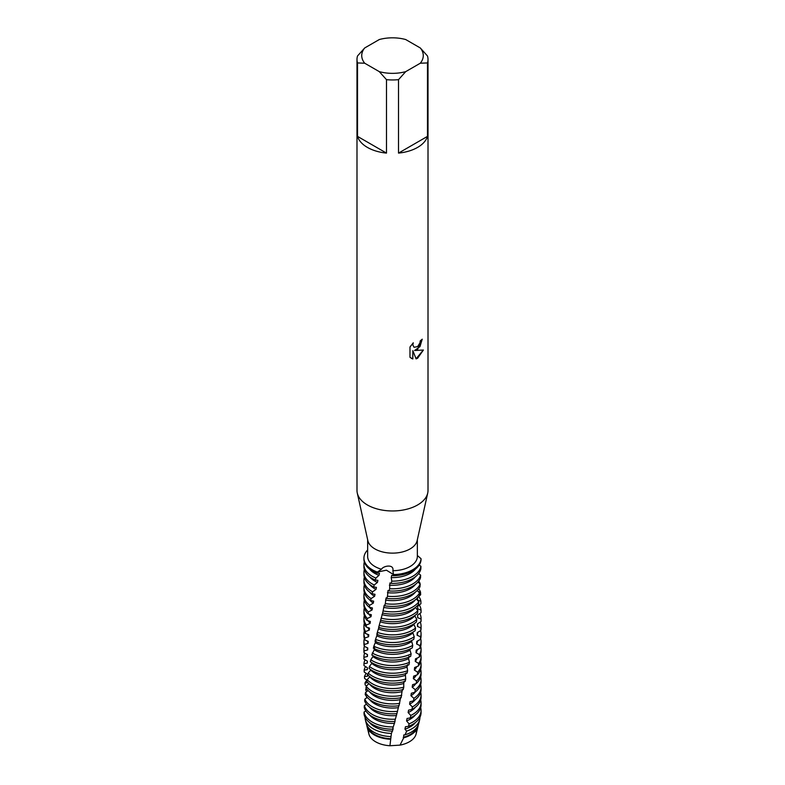 <?xml version="1.0" encoding="UTF-8"?>
<svg xmlns="http://www.w3.org/2000/svg" width="785" height="785" viewBox="0 0 785 785"><rect width="100%" height="100%" fill="white"/><g stroke="black" fill="none" stroke-linecap="round" stroke-linejoin="round"><path stroke-width="1.18" d="M416.148 730.295A23.844 13.767 180 0 1 409.368 741.796A23.844 13.767 180 0 1 400.036 745.122L389.929 745.75A23.844 13.767 180 0 1 368.852 730.295M420.289 47.954L427.491 55.98A35.511 20.498 180 0 1 428.011 59.454L428.011 490.468A35.511 20.498 180 0 1 427.717 493.068L417.149 540.61A24.855 14.346 180 0 1 410.074 548.931A24.855 14.346 180 0 1 384.473 552.365A24.855 14.346 180 0 1 367.851 540.61L357.283 493.068A35.511 20.498 180 0 1 356.989 490.468L356.989 59.454A35.511 20.498 180 0 1 357.509 55.98L364.711 47.954L379.283 39.544A30.772 17.77 180 0 1 405.717 39.544L420.289 47.954A30.772 17.77 180 0 1 420.289 63.222L427.491 62.928L427.491 136.374A35.511 20.498 180 0 1 417.61 147.394A35.511 20.498 180 0 1 398.515 153.104L398.515 79.658A35.511 20.498 180 0 1 386.485 79.658L386.485 153.104A35.511 20.498 180 0 1 357.509 136.374L357.509 62.928A35.511 20.498 180 0 1 356.989 59.454M381.49 569.233C383.276 565.74 394.335 563.807 392.863 570.715L393.521 574.591L386.436 570.185L377.349 572.088L381.49 569.233A24.855 14.346 180 0 1 367.645 556.369L367.645 539.697M417.355 539.697L417.355 556.369A24.855 14.346 180 0 1 410.074 566.515A24.855 14.346 180 0 1 392.863 570.715L392.863 570.715M427.717 493.068A35.511 20.498 180 0 1 417.61 504.961A35.511 20.498 180 0 1 381.029 509.867A35.511 20.498 180 0 1 357.283 493.068M417.61 349.374L414.568 350.532L423.409 350.022L417.61 358.245L416.109 358.882L412.832 350.64L412.832 358.98L409.976 357.303L409.976 347.009L413.273 342.81L412.822 344.85L414.048 347.284L417.61 346.607L419.926 342.927L420.269 340.788A35.511 20.498 0 0 0 422.261 339.198L417.61 349.374M371.06 598.572A28.564 16.485 180 0 1 363.936 587.68L363.936 589.928A28.564 16.485 0 0 0 370.638 600.535L371.06 598.572L374.592 596.315L375.004 594.304L372.129 593.803L372.581 591.831L376.005 589.398L376.427 587.366L373.719 587.003L374.19 584.992L377.467 582.411L377.909 580.351L375.367 580.095L375.868 578.064L378.998 575.346L379.469 573.266L377.085 573.119L377.349 572.088L386.436 570.185L393.521 574.591A28.564 16.485 180 0 0 412.694 569.773A28.564 16.485 180 0 0 421.045 558.704L421.045 558.704A28.564 16.485 180 0 1 412.694 569.773A28.564 16.485 180 0 1 393.521 574.591L393.226 575.719A28.564 16.485 0 0 0 412.694 570.891A28.564 16.485 0 0 0 421.025 559.999L421.045 558.704L417.355 555.486M422.173 339.277L419.995 346.597L414.568 350.532M413.999 347.255L412.743 344.801L413.096 342.986M411.281 358.343L412.753 358.931L412.832 350.64M416.079 358.814L423.292 350.051M367.645 550.344L367.272 550.383A28.564 16.485 180 0 0 377.349 572.088A28.564 16.485 180 0 1 363.936 558.115A28.564 16.485 180 0 1 367.272 550.383M357.509 62.928L364.711 63.222A30.772 17.77 180 0 1 364.711 47.954M364.711 63.222L379.283 71.631L386.485 79.658M398.515 79.658L405.717 71.631A30.772 17.77 180 0 1 379.283 71.631M405.717 71.631L420.289 63.222M428.011 59.454A35.511 20.498 180 0 1 427.491 62.928M386.485 153.104L357.509 136.374M427.491 136.374L398.515 153.104M417.963 726.567L416.109 734.014A23.844 13.767 180 0 1 409.368 741.796A23.844 13.767 180 0 1 400.036 745.122L403.686 737.831A25.719 14.846 180 0 0 410.683 734.956A25.719 14.846 180 0 0 417.963 726.567A25.719 14.846 180 0 0 418.199 725.046M390.312 739.254A25.719 14.846 180 0 1 374.317 734.956A25.719 14.846 180 0 1 367.037 726.567L368.891 734.014A23.844 13.767 180 0 0 389.929 745.75L391.411 733.396A27.416 15.828 180 0 1 373.12 728.774A27.416 15.828 180 0 1 365.368 719.835A27.416 15.828 180 0 1 365.094 717.863L365.31 717.745M365.368 719.835L366.281 723.515A26.484 15.288 0 0 0 373.768 732.16A26.484 15.288 0 0 0 390.734 736.605M390.714 738.705A25.179 14.542 180 0 1 374.69 734.485A25.179 14.542 180 0 1 367.694 726.714M375.868 578.064A28.564 16.485 180 0 1 372.306 576.318A28.564 16.485 180 0 1 363.936 564.66A28.564 16.485 180 0 1 364.328 561.952M378.998 575.346A25.179 14.542 180 0 1 374.69 573.344A25.179 14.542 180 0 1 369.539 569.037M420.927 566.279A28.564 16.485 180 0 1 412.694 576.318A28.564 16.485 180 0 1 391.784 581.145L391.165 583.373A28.564 16.485 0 0 0 412.694 578.565A28.564 16.485 0 0 0 420.858 568.88L420.927 566.279L419.229 565.033M363.936 558.115L363.936 559.234A28.564 16.485 0 0 0 372.306 570.891A28.564 16.485 0 0 0 377.085 573.119M363.936 564.66L363.936 566.907A28.564 16.485 0 0 0 372.306 578.565A28.564 16.485 0 0 0 375.367 580.095M377.467 582.411A25.179 14.542 180 0 1 374.69 581.018A25.179 14.542 180 0 1 369.539 576.71M374.19 584.992A28.564 16.485 180 0 1 372.306 583.991A28.564 16.485 180 0 1 363.936 572.334A28.564 16.485 180 0 1 364.328 569.616M420.632 575.16A28.564 16.485 180 0 1 412.694 583.991A28.564 16.485 180 0 1 389.654 588.74L389.026 590.948A28.564 16.485 0 0 0 412.694 586.238A28.564 16.485 0 0 0 420.524 577.76L420.632 575.16L418.65 573.531M363.936 572.334L363.936 574.581A28.564 16.485 0 0 0 372.306 586.238A28.564 16.485 0 0 0 373.719 587.003M376.005 589.398A25.179 14.542 180 0 1 374.69 588.691A25.179 14.542 180 0 1 369.539 584.383M372.581 591.831A28.564 16.485 180 0 1 372.306 591.664A28.564 16.485 180 0 1 363.936 580.007A28.564 16.485 180 0 1 364.328 577.289M420.181 584.06A28.564 16.485 180 0 1 412.694 591.664A28.564 16.485 180 0 1 387.486 596.237L386.838 598.415A28.564 16.485 0 0 0 412.694 593.911A28.564 16.485 0 0 0 420.024 586.66L420.181 584.06L417.993 582.019M418.935 582.961L420.073 583.962M418.709 581.126A28.564 16.485 180 0 1 420.034 583.294M419.563 592.96A28.564 16.485 180 0 1 412.694 599.338A28.564 16.485 180 0 1 385.307 603.636L384.689 605.784A28.564 16.485 0 0 0 412.694 601.585A28.564 16.485 0 0 0 419.347 595.55L419.563 592.96L417.227 590.497M384.699 605.775L384.228 605.245L382.629 613.075A28.564 16.485 0 0 0 412.694 609.258A28.564 16.485 0 0 0 418.523 604.391L418.778 601.81L416.393 598.955M363.936 587.68A28.564 16.485 180 0 1 364.328 584.962M420.132 584.904L420.063 586.003M418.062 591.458L420.534 592.194L420.642 594.794L418.886 596.237M418.709 588.799A28.564 16.485 180 0 1 420.534 592.194M418.778 601.81A28.564 16.485 180 0 1 412.694 607.011A28.564 16.485 180 0 1 383.227 610.946M363.936 595.354L363.936 597.601A28.564 16.485 0 0 0 369.303 607.217L369.676 605.264A28.564 16.485 180 0 1 363.936 595.354A28.564 16.485 180 0 1 364.328 592.636M417.522 597.552L417.581 600.113L420.868 601.104L420.937 603.714L417.659 606.324L417.679 608.895L421.035 610.033L421.054 612.643L417.659 615.106L417.63 617.677L421.045 618.963L421.015 621.573A28.564 16.485 0 0 0 421.064 620.621L421.064 618.374A28.564 16.485 180 0 1 421.045 618.963M418.709 596.472A28.564 16.485 180 0 1 420.868 601.104M417.855 610.622A28.564 16.485 180 0 1 412.694 614.684A28.564 16.485 180 0 1 381.196 618.168L380.617 620.268A28.564 16.485 0 0 0 412.694 616.932A28.564 16.485 0 0 0 417.551 613.183L417.855 610.622L415.491 607.384M363.936 603.027L363.936 605.274A28.564 16.485 0 0 0 368.096 613.841L368.44 611.908A28.564 16.485 180 0 1 363.936 603.027A28.564 16.485 180 0 1 364.328 600.309M419.268 604.95A28.564 16.485 180 0 1 421.035 610.033M416.776 619.385A28.564 16.485 180 0 1 412.694 622.358A28.564 16.485 180 0 1 379.233 625.302L378.674 627.372A28.564 16.485 0 0 0 412.694 624.605A28.564 16.485 0 0 0 416.433 621.936L416.776 619.385L414.676 615.666M363.936 610.701L363.936 612.948A28.564 16.485 0 0 0 367.037 620.415L367.331 618.501A28.564 16.485 180 0 1 363.936 610.701A28.564 16.485 180 0 1 364.328 607.982M417.679 615.097L417.679 616.784A25.179 14.542 180 0 1 417.63 617.677M419.779 613.487A28.564 16.485 180 0 1 421.064 618.374M415.559 628.098A28.564 16.485 180 0 1 412.694 630.031A28.564 16.485 180 0 1 377.349 632.347L376.81 634.398A28.564 16.485 0 0 0 412.694 632.278A28.564 16.485 0 0 0 415.177 630.64L415.559 628.098L413.734 623.967M363.936 618.374L363.936 620.621A28.564 16.485 0 0 0 366.124 626.95L366.379 625.046A28.564 16.485 180 0 1 363.936 618.374A28.564 16.485 180 0 1 364.328 615.656M421.015 621.573L417.512 623.889L417.443 626.45L420.878 627.892L420.799 630.502A28.564 16.485 0 0 0 421.064 628.294L421.064 626.047A28.564 16.485 180 0 1 420.878 627.892M417.679 623.761L417.679 624.458A25.179 14.542 180 0 1 417.443 626.45M420.21 622.044A28.564 16.485 180 0 1 421.064 626.047M414.215 636.763A28.564 16.485 180 0 1 412.694 637.705A28.564 16.485 180 0 1 375.544 639.314L375.034 641.335A28.564 16.485 0 0 0 412.694 639.952A28.564 16.485 0 0 0 413.793 639.284L414.215 636.763L412.684 632.288M363.936 626.047L363.936 628.294A28.564 16.485 0 0 0 365.368 633.446L365.575 631.542A28.564 16.485 180 0 1 363.936 626.047A28.564 16.485 180 0 1 364.328 623.329M420.799 630.502L417.218 632.661L417.1 635.222L420.554 636.812L420.426 639.412A28.564 16.485 0 0 0 421.064 635.968L421.064 633.721A28.564 16.485 180 0 1 420.554 636.812M417.679 632.347A25.179 14.542 180 0 1 417.1 635.222M420.554 630.63A28.564 16.485 180 0 1 421.064 633.721M412.694 645.574L412.733 645.358A28.564 16.485 180 0 1 373.846 646.202L373.366 648.204A28.564 16.485 0 0 0 412.282 647.861L412.733 645.358L411.507 640.599M363.936 633.721L363.936 635.968A28.564 16.485 0 0 0 364.77 639.903L364.927 638.019A28.564 16.485 180 0 1 363.936 633.721A28.564 16.485 180 0 1 364.328 631.003M420.426 639.412L416.776 641.414L416.629 643.965L420.063 645.712L419.887 648.302A28.564 16.485 0 0 0 421.064 643.641L421.064 641.394A28.564 16.485 180 0 1 420.063 645.712M411.134 653.885L410.005 650.255A25.179 14.542 180 0 1 374.69 650.078A25.179 14.542 180 0 1 374.19 649.784L371.805 654.994A28.564 16.485 0 0 0 372.306 655.298A28.564 16.485 0 0 0 410.653 656.368L411.134 653.885A28.564 16.485 180 0 1 372.306 653.051A28.564 16.485 180 0 1 372.247 653.022M410.005 650.255L410.221 648.891M417.61 640.913A25.179 14.542 180 0 1 416.629 643.965M420.672 638.676A28.564 16.485 180 0 1 421.064 641.394M363.936 641.394L363.936 643.641A28.564 16.485 0 0 0 364.328 646.349L364.436 644.465A28.564 16.485 180 0 1 363.936 641.394A28.564 16.485 180 0 1 364.328 638.676M419.887 648.302L416.197 650.147L416.001 652.688L419.416 654.582L419.2 657.173A28.564 16.485 0 0 0 421.064 651.314L421.064 649.067A28.564 16.485 180 0 1 419.416 654.582M409.436 662.344L408.573 658.664A25.179 14.542 180 0 1 374.69 657.751A25.179 14.542 180 0 1 372.924 656.613L370.775 659.763L370.363 661.726A28.564 16.485 0 0 0 372.306 662.972A28.564 16.485 0 0 0 408.916 664.807L409.436 662.344A28.564 16.485 180 0 1 372.306 660.725A28.564 16.485 180 0 1 370.775 659.763M408.573 658.664L409.005 656.211M417.443 649.47A25.179 14.542 180 0 1 416.001 652.688M420.672 646.349A28.564 16.485 180 0 1 421.064 649.067M363.936 649.067L363.936 651.314A28.564 16.485 0 0 0 364.054 652.767L364.112 650.893A28.564 16.485 180 0 1 363.936 649.067A28.564 16.485 180 0 1 364.328 646.349L367.782 647.988L367.674 649.911A25.179 14.542 180 0 1 367.321 647.733M419.2 657.173L415.481 658.841L415.245 661.382L418.611 663.423L418.346 666.004A28.564 16.485 0 0 0 421.064 658.988L421.064 656.741A28.564 16.485 180 0 1 418.611 663.423M407.631 670.724L407.042 667.014A25.179 14.542 180 0 1 374.69 665.425A25.179 14.542 180 0 1 371.776 663.404L369.421 666.455L369.048 668.398A28.564 16.485 0 0 0 372.306 670.645A28.564 16.485 0 0 0 407.081 673.157L407.631 670.724A28.564 16.485 180 0 1 372.306 668.398A28.564 16.485 180 0 1 369.421 666.455M407.042 667.014L407.503 664.581M417.178 658.026A25.179 14.542 180 0 1 415.245 661.382M420.672 654.023A28.564 16.485 180 0 1 421.064 656.741M363.946 658.684A28.564 16.485 0 0 0 363.936 658.988A28.564 16.485 0 0 0 363.946 659.184L363.955 657.31A28.564 16.485 180 0 1 363.936 656.741A28.564 16.485 180 0 1 364.672 653.032M418.346 666.004L414.627 667.515L414.352 670.037L417.649 672.225L417.345 674.796A28.564 16.485 0 0 0 421.064 666.661L421.064 664.414A28.564 16.485 180 0 1 417.649 672.225M405.737 679.025L405.433 675.296A25.179 14.542 180 0 1 374.69 673.098A25.179 14.542 180 0 1 370.746 670.135L368.204 673.079L367.88 675.012A28.564 16.485 0 0 0 372.306 678.318A28.564 16.485 0 0 0 405.168 681.439L405.737 679.025A28.564 16.485 180 0 1 372.306 676.071A28.564 16.485 180 0 1 368.204 673.079M405.433 675.296L405.914 672.882M416.825 666.573A25.179 14.542 180 0 1 414.352 670.037M420.672 661.696A28.564 16.485 180 0 1 421.064 664.414M367.046 680.193L364.603 678.456L364.475 676.572L367.557 676.189L367.488 674.266L364.22 672.019L364.142 670.145L367.37 669.615L367.341 667.692L363.995 665.601L363.965 663.727A28.564 16.485 180 0 1 365.103 659.753M417.345 674.796L413.656 676.14L413.342 678.652L416.541 680.987L416.197 683.539A28.564 16.485 0 0 0 421.064 674.325L421.064 672.088A28.564 16.485 180 0 1 416.541 680.987M403.765 687.238L403.745 683.499A25.179 14.542 180 0 1 374.69 680.772A25.179 14.542 180 0 1 369.843 676.837L367.135 679.663L366.84 681.576A28.564 16.485 0 0 0 372.306 685.992A28.564 16.485 0 0 0 403.176 689.622L403.765 687.238A28.564 16.485 180 0 1 372.306 683.745A28.564 16.485 180 0 1 367.135 679.663M403.745 683.499L404.246 681.105M416.384 675.11A25.179 14.542 180 0 1 413.342 678.652M420.672 669.369A28.564 16.485 180 0 1 421.064 672.088M364.142 670.145A28.564 16.485 180 0 1 365.624 666.504M416.197 683.539L412.547 684.716L412.203 687.218L415.304 689.691L414.912 692.223A28.564 16.485 0 0 0 421.064 681.998L421.064 679.761A28.564 16.485 180 0 1 415.304 689.691M368.94 683.647L366.202 686.198L365.967 688.102A28.564 16.485 0 0 0 372.306 693.665A28.564 16.485 0 0 0 401.135 697.718L401.998 691.634A25.179 14.542 180 0 1 374.69 688.445A25.179 14.542 180 0 1 369.539 684.137M401.998 691.634L402.519 689.259M415.834 683.637A25.179 14.542 180 0 1 412.203 687.218M401.734 695.363A28.564 16.485 180 0 1 372.306 691.418A28.564 16.485 180 0 1 366.202 686.198M420.672 677.043A28.564 16.485 180 0 1 421.064 679.761M364.475 676.572A28.564 16.485 180 0 1 366.242 673.285M414.912 692.223L411.33 693.253L410.947 695.736L413.921 698.336L413.499 700.858L409.996 701.721L409.593 704.194L412.419 706.922L411.958 709.414A28.564 16.485 0 0 0 412.694 709.012A28.564 16.485 0 0 0 421.064 697.345L421.064 695.108A28.564 16.485 180 0 1 412.694 706.765A28.564 16.485 180 0 1 412.419 706.922M368.057 690.525L365.427 692.694L365.231 694.588A28.564 16.485 0 0 0 372.306 701.339A28.564 16.485 0 0 0 399.035 705.725L400.193 699.68A25.179 14.542 180 0 1 374.69 696.118A25.179 14.542 180 0 1 369.539 691.811M400.193 699.68L400.733 697.335M415.461 691.811A25.179 14.542 180 0 1 410.947 695.736M399.653 703.399A28.564 16.485 180 0 1 372.306 699.092A28.564 16.485 180 0 1 365.427 692.694M420.672 684.716A28.564 16.485 180 0 1 421.064 687.434A28.564 16.485 180 0 1 413.921 698.336M366.566 685.923L365.153 684.913L364.976 683.029A28.564 16.485 180 0 1 366.929 680.085M367.243 697.374L364.819 699.16L364.662 701.044A28.564 16.485 0 0 0 372.306 709.012A28.564 16.485 0 0 0 396.896 713.643L398.348 707.648A25.179 14.542 180 0 1 374.69 703.792A25.179 14.542 180 0 1 369.539 699.484M398.348 707.648L398.898 705.332M397.524 711.338A28.564 16.485 180 0 1 372.306 706.765A28.564 16.485 180 0 1 364.819 699.16M366.526 691.889L365.643 689.505A28.564 16.485 180 0 1 366.291 688.553M366.516 704.194L364.358 705.597L364.26 707.481A28.564 16.485 0 0 0 372.306 716.685A28.564 16.485 0 0 0 394.727 721.464L397.004 713.251M396.464 715.537A25.179 14.542 180 0 1 374.69 711.465A25.179 14.542 180 0 1 369.539 707.157M395.365 719.188A28.564 16.485 180 0 1 372.306 714.438A28.564 16.485 180 0 1 364.358 705.597M412.694 714.438A28.564 16.485 180 0 1 410.8 715.439L410.31 717.912A28.564 16.485 0 0 0 412.694 716.685A28.564 16.485 0 0 0 421.064 705.018L421.064 702.781A28.564 16.485 180 0 1 412.694 714.438M366.732 697.914L366.458 696.01M365.869 710.984L364.073 712.024L364.014 713.908A28.564 16.485 0 0 0 372.306 724.359A28.564 16.485 0 0 0 392.549 729.187L395.11 721.072A25.179 14.542 180 0 1 394.835 721.091M394.551 723.348A25.179 14.542 180 0 1 374.69 719.138A25.179 14.542 180 0 1 369.539 714.831M393.187 726.939A28.564 16.485 180 0 1 372.306 722.112A28.564 16.485 180 0 1 364.073 712.024M412.694 722.112A28.564 16.485 180 0 1 409.073 723.878L408.553 726.331A28.564 16.485 0 0 0 412.694 724.359A28.564 16.485 0 0 0 421.064 712.692L421.064 710.454A28.564 16.485 180 0 1 412.694 722.112M391.411 733.396L393.197 728.823A25.179 14.542 180 0 1 392.647 728.823M393.197 728.823L392.578 729.079M392.628 731.07A25.179 14.542 180 0 1 374.69 726.812A25.179 14.542 180 0 1 369.539 722.504M411.88 728.774A27.416 15.828 180 0 1 406.63 731.149L405.05 734.809A26.484 15.288 0 0 0 411.232 732.16A26.484 15.288 0 0 0 418.719 723.515L419.632 719.835A27.416 15.828 180 0 1 411.88 728.774M411.958 709.414L408.563 710.14L408.131 712.584L410.8 715.439M410.31 717.912L407.042 718.481L406.581 720.915L409.073 723.878M408.553 726.331L405.433 726.763L404.952 729.167L406.63 731.149M405.05 734.809L403.755 734.966L403.686 737.831M393.226 575.719L391.735 575.356L391.215 577.583L391.784 581.145M391.165 583.373L389.919 582.961L389.654 588.74M389.026 590.948L388.006 590.477L387.486 596.237M386.838 598.415L386.083 597.905L385.307 603.636M382.697 612.83L381.196 618.168M380.754 619.767L379.233 625.302M379.067 626.832L377.349 632.347M377.477 633.878L375.544 639.314M375.976 640.854L373.846 646.202M374.582 647.772L374.19 649.784M373.081 655.73L372.924 656.613M371.884 662.717L371.776 663.404M365.643 689.505L366.929 689.348M364.976 683.029L367.88 682.685M363.965 663.727L367.321 663.05L367.341 661.137L363.946 659.184M363.955 657.31L367.429 656.486L367.488 654.562L364.054 652.767M364.112 650.893L367.674 649.911M364.436 644.465L368.077 643.327L368.214 641.394L364.77 639.903M364.927 638.019L368.607 636.723L368.793 634.78L365.368 633.446M365.575 631.542L369.284 630.08L369.509 628.137L366.124 626.95M366.379 625.046L370.098 623.418L370.353 621.455L367.037 620.415M367.331 618.501L371.03 616.706L371.334 614.743L368.096 613.841M368.44 611.908L372.1 609.955L372.433 607.973L369.303 607.217M369.676 605.264L373.287 603.155L373.65 601.163L370.638 600.535M369.539 592.057A25.179 14.542 180 0 0 374.592 596.315L374.69 595.815M417.306 726.714A25.179 14.542 180 0 1 403.245 737.351M419.906 717.323A27.416 15.828 180 0 1 419.632 719.835M415.461 722.504A25.179 14.542 180 0 1 404.952 729.167M420.672 707.736A28.564 16.485 180 0 1 421.064 710.454M415.461 714.831A25.179 14.542 180 0 1 406.581 720.915M420.672 700.063A28.564 16.485 180 0 1 421.064 702.781M415.461 707.157A25.179 14.542 180 0 1 408.131 712.584M420.672 692.39A28.564 16.485 180 0 1 421.064 695.108M415.461 699.484A25.179 14.542 180 0 1 409.593 704.194M413.499 700.858A28.564 16.485 0 0 0 421.064 689.672L421.064 687.434M367.321 663.05A25.179 14.542 180 0 1 367.321 662.825A25.179 14.542 180 0 1 367.321 662.491M367.429 656.486A25.179 14.542 180 0 1 367.321 655.151L367.321 654.464M368.077 643.327A25.179 14.542 180 0 1 367.4 640.982M368.607 636.723A25.179 14.542 180 0 1 367.586 634.231M411.33 641.777A25.179 14.542 180 0 1 375.564 642.886M369.284 630.08A25.179 14.542 180 0 1 367.871 627.48M412.557 633.25A25.179 14.542 180 0 1 377.026 635.928L376.977 636.154M370.098 623.418A25.179 14.542 180 0 1 368.263 620.729M413.656 624.664A25.179 14.542 180 0 1 378.586 628.903M371.03 616.706A25.179 14.542 180 0 1 368.773 613.978M414.637 616.039A25.179 14.542 180 0 1 380.234 621.798M372.1 609.955A25.179 14.542 180 0 1 369.411 607.227M415.461 607.404A25.179 14.542 180 0 1 381.942 614.635M373.287 603.155A25.179 14.542 180 0 1 369.539 599.73M415.461 599.73A25.179 14.542 180 0 1 383.698 607.384M415.461 592.057A25.179 14.542 180 0 1 385.533 600.054M363.936 580.007L363.936 582.254A28.564 16.485 0 0 0 372.129 593.803M415.461 584.383A25.179 14.542 180 0 1 387.447 592.655M415.461 576.71A25.179 14.542 180 0 1 389.37 585.168M415.461 569.037A25.179 14.542 180 0 1 391.215 577.583M367.037 726.567A25.719 14.846 180 0 1 366.801 725.046M363.936 658.988L363.936 656.741M367.321 662.825L367.321 661.117"/></g></svg>
